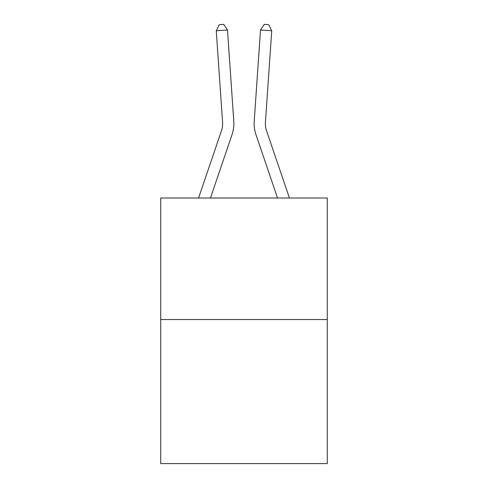<?xml version="1.0" encoding="UTF-8"?>
<svg xmlns="http://www.w3.org/2000/svg" width="488" height="488" viewBox="0 0 488 488"><rect width="100%" height="100%" fill="white"/><g stroke="black" fill="none" stroke-linecap="round" stroke-linejoin="round"><path stroke-width="0.73" d="M327.277 319.555L327.277 198.012L160.723 198.012L160.723 463.6L327.277 463.6L327.277 319.555L160.723 319.555M233.795 121.329L227.493 30.006L233.795 121.329A33.764 33.764 0 0 1 232.068 134.529L210.456 198.012M289.433 198.012L266.582 130.906A22.509 22.509 0 0 1 265.435 122.104L271.731 30.781L260.507 30.006L254.205 121.329A33.764 33.764 0 0 0 255.932 134.529L277.544 198.012M198.567 198.012L221.418 130.906A22.509 22.509 0 0 0 222.565 122.104L216.269 30.781L219.234 24.711L223.724 24.4L227.493 30.006L216.269 30.781M221.418 130.906A22.509 22.509 0 0 0 222.565 122.104A22.509 22.509 0 0 1 221.418 130.906A22.509 22.509 0 0 0 222.565 122.104A22.509 22.509 0 0 1 221.418 130.906A22.509 22.509 0 0 0 222.565 122.104A22.509 22.509 0 0 1 221.418 130.906A22.509 22.509 0 0 0 222.565 122.104A22.509 22.509 0 0 1 221.418 130.906A22.509 22.509 0 0 0 222.565 122.104A22.509 22.509 0 0 1 221.418 130.906A22.509 22.509 0 0 0 222.565 122.104A22.509 22.509 0 0 1 221.418 130.906A22.509 22.509 0 0 0 222.565 122.104A22.509 22.509 0 0 1 221.418 130.906A22.509 22.509 0 0 0 222.565 122.104A22.509 22.509 0 0 1 221.418 130.906A22.509 22.509 0 0 0 222.565 122.104A22.509 22.509 0 0 1 221.418 130.906A22.509 22.509 0 0 0 222.565 122.104A22.509 22.509 0 0 1 221.418 130.906A22.509 22.509 0 0 0 222.565 122.104A22.509 22.509 0 0 1 221.418 130.906A22.509 22.509 0 0 0 222.565 122.104A22.509 22.509 0 0 1 221.418 130.906A22.509 22.509 0 0 0 222.565 122.104A22.509 22.509 0 0 1 221.418 130.906A22.509 22.509 0 0 0 222.565 122.104A22.509 22.509 0 0 1 221.418 130.906A22.509 22.509 0 0 0 222.565 122.104A22.509 22.509 0 0 1 221.418 130.906A22.509 22.509 0 0 0 222.565 122.104A22.509 22.509 0 0 1 221.418 130.906A22.509 22.509 0 0 0 222.565 122.104A22.509 22.509 0 0 1 221.418 130.906A22.509 22.509 0 0 0 222.565 122.104A22.509 22.509 0 0 1 221.418 130.906A22.509 22.509 0 0 0 222.565 122.104A22.509 22.509 0 0 1 221.418 130.906M271.731 30.781L268.766 24.711L264.276 24.4L260.507 30.006L254.205 121.329"/></g></svg>

